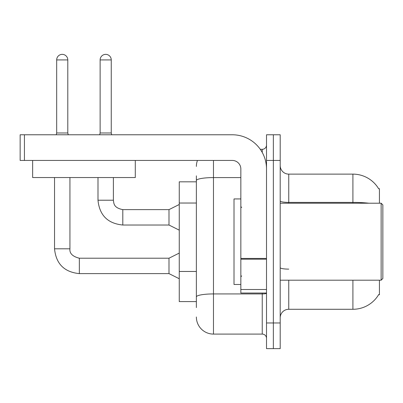 <?xml version="1.0" encoding="UTF-8"?>
<svg xmlns="http://www.w3.org/2000/svg" width="403" height="403" viewBox="0 0 403 403"><rect width="100%" height="100%" fill="white"/><g stroke="black" fill="none" stroke-linecap="round" stroke-linejoin="round"><path stroke-width="0.6" d="M379.43 280.201L379.43 294.739L378.588 294.739L378.739 294.487A29.938 29.938 0 0 1 352.912 309.282L288.755 309.282A8.554 8.554 0 0 0 280.201 317.836M379.43 203.213L379.43 188.669L378.649 188.775A29.938 29.938 0 0 0 352.912 174.126A29.938 29.938 0 0 1 378.588 188.669A29.938 29.938 0 0 0 352.912 174.126L288.755 174.126A8.554 8.554 0 0 1 280.201 165.573A8.554 8.554 0 0 0 288.755 174.126L288.755 203.213M196.367 197.042L196.367 175.839L196.367 181.824L179.259 181.824L179.259 301.585L196.367 301.585M273.355 322.969L273.355 348.635L280.201 348.635L280.201 322.969L273.355 322.969L273.355 348.635L266.514 348.635L266.514 322.969L273.355 322.969L273.355 160.439L273.355 322.969M266.514 322.969L266.514 134.778L273.355 134.778L273.355 160.439L273.355 134.778L280.201 134.778L280.201 322.969M196.367 307.575L196.367 175.839M213.474 160.439L213.474 334.092L262.237 334.092L262.237 293.031M260.288 149.322L262.237 149.322A4.277 4.277 0 0 0 266.514 145.04M196.367 299.872L196.367 277.455M266.514 338.369A4.277 4.277 0 0 0 262.237 334.092M196.367 166.429A17.107 17.107 0 0 1 197.45 160.439M213.474 334.092A17.107 17.107 0 0 1 196.367 316.985M266.514 293.031L240.848 293.031L240.848 258.439L266.514 258.439M266.514 168.993A34.215 34.215 0 0 0 232.294 134.778L24.427 134.778L24.427 160.439L232.294 160.439A8.554 8.554 0 0 1 240.848 168.993L240.848 258.439M24.427 160.439L20.15 160.439L20.15 134.778L24.427 134.778M240.848 198.936L234.007 198.936L234.007 284.478L240.848 284.478M381.137 280.201L382.85 278.488L382.85 204.92L381.137 203.213L381.137 280.201L280.201 280.201M135.292 160.439L135.292 177.547L32.638 177.547L32.638 160.439M67.795 132.98L56.677 132.98L56.677 59.926A5.561 5.561 0 0 1 62.238 54.365A5.561 5.561 0 0 1 67.795 59.926L67.795 132.98L68.248 134.778M179.259 278.745L168.993 273.612L168.993 258.212L179.259 253.084M54.536 177.547L54.536 248.807L69.936 248.807L69.936 177.547M111.253 132.98L100.13 132.98L100.13 59.926A5.561 5.561 0 0 1 105.692 54.365A5.561 5.561 0 0 1 111.253 59.926L111.253 132.98L111.702 134.778M179.259 230.158L168.993 225.025L168.993 209.625L179.259 204.492M97.994 177.547L97.994 200.215L113.389 200.215L113.389 177.547M196.367 203.031L179.259 203.031M196.367 271.466L179.259 271.466M288.755 280.201L288.755 309.282M352.912 309.282L352.912 280.201M378.649 188.775A29.938 29.938 0 0 0 352.912 174.126L352.912 202.402L288.755 202.402A8.554 1.486 0 0 1 280.201 200.916M368.952 203.213A29.938 5.199 180 0 0 352.912 202.402L352.912 203.213M280.201 160.439L266.514 160.439M288.755 269.123A8.554 1.486 -0 0 1 280.201 267.637M266.514 293.188A4.277 0.741 0 0 1 262.237 293.933L213.474 293.933A17.107 2.972 180 0 0 196.367 296.905M196.367 180.564A17.107 2.972 180 0 1 213.474 177.592L240.848 177.592M262.237 152.43L262.237 149.322M266.514 259.184L240.848 259.184M240.848 289.495L266.514 289.495M168.993 273.612L79.346 273.612C64.294 272.126 56.027 263.854 54.536 248.807C56.027 263.854 64.294 272.126 79.346 273.612C64.294 272.126 56.027 263.854 54.536 248.807C56.027 263.854 64.294 272.126 79.346 273.612C64.294 272.126 56.027 263.854 54.536 248.807C56.027 263.854 64.294 272.126 79.346 273.612C64.294 272.126 56.027 263.854 54.536 248.807C56.027 263.854 64.294 272.126 79.346 273.612L79.346 258.232C72.555 256.504 69.417 253.366 69.936 248.807C69.417 253.366 72.555 256.504 79.346 258.212C72.555 256.504 69.417 253.366 69.936 248.807C69.417 253.366 72.555 256.504 79.346 258.212C72.555 256.504 69.417 253.366 69.936 248.807C69.417 253.366 72.555 256.504 79.346 258.212C72.555 256.504 69.417 253.366 69.936 248.807C69.417 253.366 72.555 256.504 79.346 258.212L168.993 258.212M56.677 59.926L67.795 59.926M168.993 225.025L122.799 225.025C107.752 223.539 99.481 215.267 97.994 200.215C99.481 215.267 107.752 223.539 122.799 225.025C107.752 223.539 99.481 215.267 97.994 200.215C99.481 215.267 107.752 223.539 122.799 225.025C107.752 223.539 99.481 215.267 97.994 200.215C99.481 215.267 107.752 223.539 122.799 225.025L122.799 209.625L168.993 209.625M100.13 59.926L111.253 59.926M241.704 207.49L240.848 206.633M280.201 203.213L381.137 203.213M241.704 275.924L240.848 276.775M56.677 132.98L56.229 134.778M97.994 200.215C99.481 215.267 107.752 223.539 122.799 225.025M113.389 200.215C113.913 203.208 113.364 207.752 122.799 209.625M100.13 132.98L99.682 134.778"/></g></svg>

